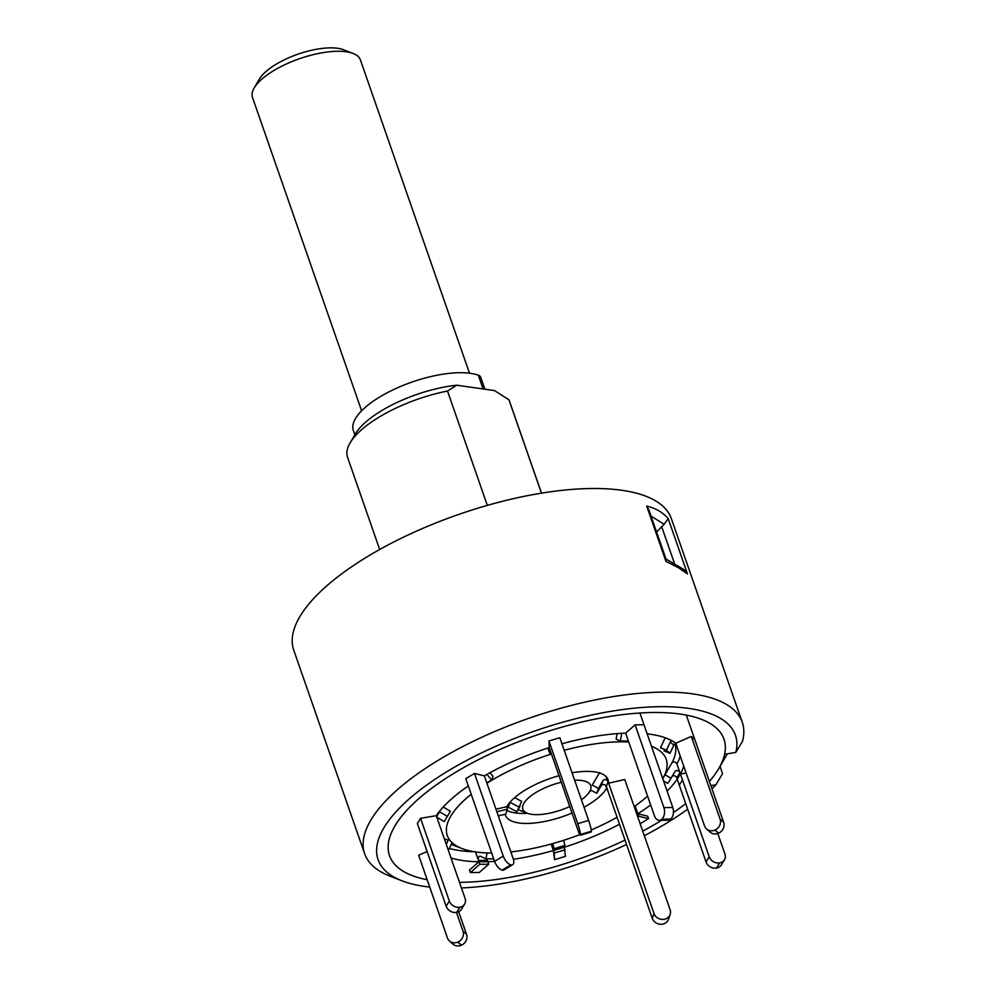 <?xml version="1.0" encoding="UTF-8"?>
<svg xmlns="http://www.w3.org/2000/svg" width="995" height="995" viewBox="0 0 995 995"><rect width="100%" height="100%" fill="white"/><g stroke="black" fill="none" stroke-linecap="round" stroke-linejoin="round"><path stroke-width="1.49" d="M254.185 87.958L259.409 79.053A48.556 17.947 -19.2 0 1 272.332 66.653A48.556 17.947 -19.2 0 1 343.549 49.75L353.175 53.494A57.125 21.119 160.8 0 0 269.396 73.381A57.125 21.119 160.8 0 0 254.185 87.958A57.125 21.119 160.8 0 0 252.494 97.448L361.62 410.798M469.503 373.224L360.389 59.874A57.125 21.119 160.8 0 0 353.175 53.494M354.854 434.803L353.337 430.449A71.404 26.405 -19.2 0 1 440.723 374.555A71.404 26.405 -19.2 0 1 478.309 375.177A17.139 6.331 -19.2 0 1 480.672 377.167L484.863 389.219M487.326 505.385L447.501 391.035A85.682 31.678 160.8 0 0 350.066 442.962A85.682 31.678 160.8 0 0 347.529 457.202L379.68 549.501M350.066 442.962L355.29 434.056A77.112 28.519 -19.2 0 1 456.717 385.202L494.503 390.587L508.942 399.791A85.682 31.678 160.8 0 1 509.365 400.848L541.516 493.147M447.501 391.035L456.717 385.202M687.458 573.891L678.565 567.747L665.941 561.379L666.14 559.451L648.939 510.037L646.688 506.094C655.531 508.097 662.695 512.263 668.205 518.606L687.458 573.891L683.913 569.588L665.493 558.73M429.728 887.08A189.199 69.961 -19.2 0 1 424.853 886.47A189.199 69.961 -19.2 0 1 401.98 880.799L389.928 876.11A199.933 73.928 -19.2 0 1 364.655 853.76L293.749 650.145A199.933 73.928 -19.2 0 1 401.694 538.034A199.933 73.928 -19.2 0 1 621.925 490.299A199.933 73.928 -19.2 0 1 671.364 518.656L742.27 722.258A199.933 73.928 -19.2 0 1 742.506 741.263L735.84 752.369L724.596 754.297A177.085 65.471 -19.2 0 0 680.182 714.074A177.085 65.471 -19.2 0 0 455.598 772.319A177.085 65.471 -19.2 0 0 411.893 875.451A177.085 65.471 160.8 0 0 421.967 878.597A177.085 65.471 160.8 0 0 427.178 879.742A177.085 65.471 -19.2 0 1 411.893 875.451A177.085 65.471 160.8 0 1 462.787 768.103A177.085 65.471 160.8 0 1 691.513 716.238A177.085 65.471 160.8 0 1 718.726 768.6L727.395 753.812M364.655 853.76A199.933 73.928 -19.2 0 1 472.6 741.636A199.933 73.928 -19.2 0 1 692.831 693.901A199.933 73.928 -19.2 0 1 742.27 722.258M720.019 766.399L722.557 773.675L715.89 784.781A189.199 69.961 -19.2 0 1 711.972 788.799M687.657 809.184A189.199 69.961 -19.2 0 1 644.325 835.725M626.551 844.506A189.199 69.961 -19.2 0 1 461.456 887.95M401.98 880.799A189.199 69.961 -19.2 0 1 448.67 770.603A189.199 69.961 -19.2 0 1 688.627 708.378A189.199 69.961 -19.2 0 1 735.84 752.369M685.704 803.587A177.085 65.471 -19.2 0 1 673.453 812.542A177.085 65.471 160.8 0 0 685.704 803.587M661.563 820.29A177.085 65.471 -19.2 0 1 642.733 831.148A177.085 65.471 160.8 0 0 661.563 820.29M625.022 840.103A177.085 65.471 -19.2 0 1 459.503 882.354A177.085 65.471 160.8 0 0 625.022 840.103M715.89 784.781L710.878 785.64M656.6 532.051L664.162 524.253L668.205 518.606M664.162 524.253L651.066 516.144M541.454 493.159L508.942 399.791M709.41 781.461A177.085 65.471 160.8 0 0 718.726 768.6M471.207 794.271A115.917 42.86 160.8 0 0 461.916 848.499A115.917 42.86 160.8 0 0 468.521 850.563A115.917 42.86 160.8 0 0 491.667 853.026M510.845 851.931A115.917 42.86 160.8 0 0 579.799 834.618M591.229 829.979A115.917 42.86 160.8 0 0 617.074 817.268M634.176 806.597A115.917 42.86 160.8 0 0 647.571 796.137M662.745 778.612A115.917 42.86 160.8 0 0 662.782 778.55A115.917 42.86 160.8 0 0 651.501 746.312M686.127 773.028L680.418 774.01L676.923 763.986C675.394 761.635 673.702 761.299 671.874 762.966L664.996 774.695L671.003 778.264L667.807 783.451L663.541 780.913M665.195 737.755L660.493 747.767L666.463 750.168L669.996 753.314L664.026 750.914M561.279 782.244A35.944 13.296 160.8 0 0 528.171 798.189A35.944 13.296 160.8 0 0 527.338 813.263A35.944 13.296 160.8 0 0 529.39 813.898A35.944 13.296 160.8 0 0 569.725 806.497M581.441 799.781A35.944 13.296 160.8 0 0 589.625 791.572A35.944 13.296 160.8 0 0 584.102 780.938A35.944 13.296 160.8 0 0 574.637 780.229M607.398 780.565A2.873 2.562 -160.7 0 0 602.833 780.913L598.492 788.401L592.261 785.105L599.624 772.543M584.04 807.243A54.265 20.062 160.8 0 0 606.627 788.164L605.681 785.453M505.224 814.258A54.265 20.062 160.8 0 0 505.497 815.266A54.265 20.062 160.8 0 0 515.447 822.293A54.265 20.062 160.8 0 0 572.001 813.039M475.486 851.919L478.931 861.782L469.491 870.065L470.361 872.565L479.801 864.294L488.707 864.207L487.836 861.707A134.238 49.638 160.8 0 0 494.577 861.347L503.271 856.135A8.569 3.93 58.9 0 0 510.796 864.866L510.87 864.879A8.569 3.93 58.9 0 0 512.674 864.705A8.569 3.93 58.9 0 0 513.159 858.573L484.354 775.864L474.478 773.438L465.784 778.675L494.577 861.371A8.569 3.93 -121.1 0 0 502.102 870.103L510.87 864.879M451.009 857.976A134.238 49.638 160.8 0 0 454.578 858.959A134.238 49.638 160.8 0 0 478.931 861.782L479.801 864.294M551.13 844.034L554.265 853.026L554.538 859.655L565.409 856.359L564.264 847.23A134.238 49.638 160.8 0 0 619.512 824.27M552.785 843.573L554.091 848.685L552.051 845.34L552.921 849.17L563.804 845.887L564.264 847.23L563.755 845.762M468.309 785.938A134.238 49.638 160.8 0 0 436.258 815.651L420.549 818.325L417.353 823.512L446.158 906.221L449.342 901.035A8.569 7.251 31.6 0 0 459.765 907.216L459.889 907.204A8.569 7.251 31.6 0 0 464.565 904.169A8.569 7.251 31.6 0 0 465.075 898.348L436.258 815.651M588.617 820.402A8.569 0.883 73.2 0 1 591.378 831.211L580.495 834.494A8.569 0.883 -106.8 0 0 577.747 823.686L588.617 820.402L559.824 737.705L548.942 740.989L549.215 747.606A134.238 49.638 160.8 0 0 484.354 775.864M644.001 724.783L635.096 724.857L625.656 733.141A134.238 49.638 160.8 0 0 561.951 743.8M694.846 739.608L691.314 736.449L675.767 743.228A134.238 49.638 160.8 0 0 647.148 733.837M637.733 816.82L638.703 816.236L648.578 818.674L647.708 816.174L637.832 813.736L635.121 805.938M638.703 816.236L637.832 813.736A134.238 49.638 160.8 0 0 650.668 805.005M667.085 791.1A134.238 49.638 160.8 0 0 677.222 779.197L706.015 861.894L709.199 856.707A8.569 7.251 31.6 0 0 719.621 862.901L716.425 868.088A8.569 7.251 -148.4 0 1 706.015 861.894M605.967 776.461L608.343 783.276A54.265 20.062 160.8 0 0 607.995 779.57A54.265 20.062 160.8 0 0 572.038 772.767M558.991 775.702A54.265 20.062 160.8 0 0 506.853 806.684L495.958 809.196M514.639 797.654L521.728 801.373L516.84 811.733L508.308 807.206A2.873 2.562 -160.7 0 0 506.604 806.846M670.145 914.504L668.441 919.392A8.569 7.637 -160.7 0 1 662.968 924.069A8.569 7.637 -160.7 0 1 652.297 918.41L654.001 913.522A8.569 7.637 19.3 0 0 664.685 919.181A8.569 7.637 19.3 0 0 670.145 914.504A8.569 7.637 19.3 0 0 670.12 909.803L624.736 779.495L608.343 783.276M628.728 742.009A115.917 42.86 160.8 0 0 564.215 750.305M550.235 754.409A115.917 42.86 160.8 0 0 486.916 783.214M436.793 817.169L444.23 821.584L450.399 811.298L443.223 807.032M513.383 859.282A134.238 49.638 160.8 0 0 553.394 850.526L554.538 859.655M427.116 851.546L418.646 855.24L447.439 937.937A8.569 7.798 -48.2 0 0 449.454 940.971A8.569 7.798 -48.2 0 0 457.775 942.103L457.899 942.041A8.569 7.798 -48.2 0 0 462.998 931.158L466.531 934.317A8.569 7.798 131.8 0 1 461.431 945.2L457.899 942.041M709.199 856.707L680.418 774.01A134.238 49.638 160.8 0 0 683.677 765.988M512.674 864.705L503.98 869.941A8.569 3.93 -121.1 0 1 502.176 870.115M486.804 782.916L491.692 779.968L493.01 776.324L489.913 772.742M491.692 779.968L486.903 774.421M474.478 773.438L503.271 856.135M510.796 864.866L502.102 870.103M464.565 904.169L461.381 909.355A8.569 7.251 -148.4 0 1 456.693 912.378L459.889 907.204M459.765 907.216L456.693 912.378M456.568 912.403A8.569 7.251 -148.4 0 1 446.158 906.221M447.414 816.397L439.616 811.771A2.861 2.425 31.6 0 0 439.28 811.597M420.549 818.325L449.342 901.035M457.775 942.103L461.307 945.25A8.569 7.798 131.8 0 1 452.986 944.118L449.454 940.971M458.683 911.756L466.531 934.317M456.469 912.415L462.998 931.158M446.27 844.345L448.173 840.265L444.305 838.698M447.837 848.859L448.77 849.693L451.705 843.412M448.024 849.394L448.77 849.693M493.682 858.797L485.983 858.872L487.04 852.939M485.983 858.872L480.51 856.322A2.861 1.791 -90.5 0 0 480 856.21A2.861 1.791 -90.5 0 0 478.458 860.439L478.931 861.782L487.836 861.707L487.363 860.352A2.861 1.791 89.5 0 1 487.14 858.859M470.361 872.565L479.267 872.491L488.707 864.207M554.091 848.685L564.961 845.402L563.667 840.302M552.921 849.17L553.394 850.526L564.264 847.23M554.265 853.026L565.148 849.73M636.862 814.32L637.832 813.736L637.36 812.393A2.861 1.318 58.9 0 0 635.233 809.619M648.578 818.674L640.158 823.748M672.172 776.274A2.861 2.425 -148.4 0 1 676.762 777.841L677.222 779.197L680.418 774.01L679.946 772.655A2.861 2.425 31.6 0 0 674.884 771.647L671.003 778.264M719.746 862.876A8.569 7.251 31.6 0 0 724.422 859.854L721.238 865.041A8.569 7.251 -148.4 0 1 716.562 868.063L719.621 862.901M724.422 859.854A8.569 7.251 31.6 0 0 724.932 854.033L717.781 833.487M686.314 715.106L723.639 822.305A8.569 7.798 131.8 0 1 718.539 833.188L718.415 833.238A8.569 7.798 131.8 0 1 710.094 832.118L706.562 828.959A8.569 7.798 -48.2 0 0 714.883 830.091L718.415 833.238M691.314 736.449L720.106 819.159L723.639 822.305M718.539 833.188L715.007 830.029A8.569 7.798 -48.2 0 0 720.106 819.159M675.767 743.228L704.547 825.937A8.569 7.798 -48.2 0 0 706.562 828.959M671.625 740.591A2.861 2.599 -48.2 0 0 670.282 742.009L666.463 750.168M669.996 753.314L673.814 745.168A2.861 2.599 131.8 0 1 675.854 743.476M625.656 733.141L654.449 815.85A8.569 5.373 -90.5 0 0 659.212 820.303A8.569 5.373 -90.5 0 0 661.75 819.258L670.655 819.171A8.569 5.373 89.5 0 1 668.118 820.228L659.212 820.303M628.38 740.989L620.345 741.064L616.129 739.098L617.099 733.626M621.726 733.315L620.345 741.064M639.897 713.005L672.794 807.48A8.569 5.373 89.5 0 1 670.729 819.109L661.75 819.258M661.824 819.196A8.569 5.373 -90.5 0 0 663.889 807.567L672.794 807.48M635.096 724.857L663.889 807.567M549.215 747.606L578.02 830.315A8.569 0.883 -106.8 0 0 580.359 835.228A8.569 0.883 -106.8 0 0 580.495 834.544L591.378 831.26A8.569 0.883 73.2 0 1 591.241 831.944L580.359 835.228M551.466 754.086L550.26 754.459L547.822 748.053M548.568 747.817L550.26 754.459M548.942 740.989L577.747 823.686M654.001 913.522L608.629 783.202M602.833 780.913L601.117 785.801A2.873 2.562 -160.7 0 1 606.365 786.523L652.297 918.41M601.117 785.801L596.776 793.289L590.545 789.993M598.492 788.401L596.776 793.289M520.012 806.261L516.84 811.733M496.841 811.696L507.45 809.258L505.734 814.146L498.284 815.863M507.45 809.258L506.567 806.746M509.975 802.293A2.873 2.562 -160.7 0 1 510.025 802.318L508.308 807.206M518.557 806.846L510.025 802.318M478.309 375.177L483.11 388.97M665.941 561.379L646.688 506.094M674.436 563.344L661.638 526.591M671.874 762.966A129.362 47.835 160.8 0 0 675.033 743.812M507.015 810.477A54.265 20.062 160.8 0 0 511.952 812.268A54.265 20.062 160.8 0 0 527.4 813.288M589.587 791.634A54.265 20.062 160.8 0 0 591.316 790.391M449.342 848.474A134.238 49.638 160.8 0 0 451.083 848.934A134.238 49.638 160.8 0 0 474.354 851.745M676.923 763.986A134.238 49.638 160.8 0 0 680.194 755.964M436.606 816.646L439.616 811.771M487.363 860.352L478.458 860.439M637.36 812.393L636.402 812.965M682.483 779.968L679.286 785.154M679.946 772.655L676.762 777.841M670.282 742.009L673.814 745.168M607.92 782.07L606.365 786.523M662.782 778.55L665.033 774.719M527.338 813.263L518.047 809.644M461.916 848.499L451.27 844.357"/></g></svg>
